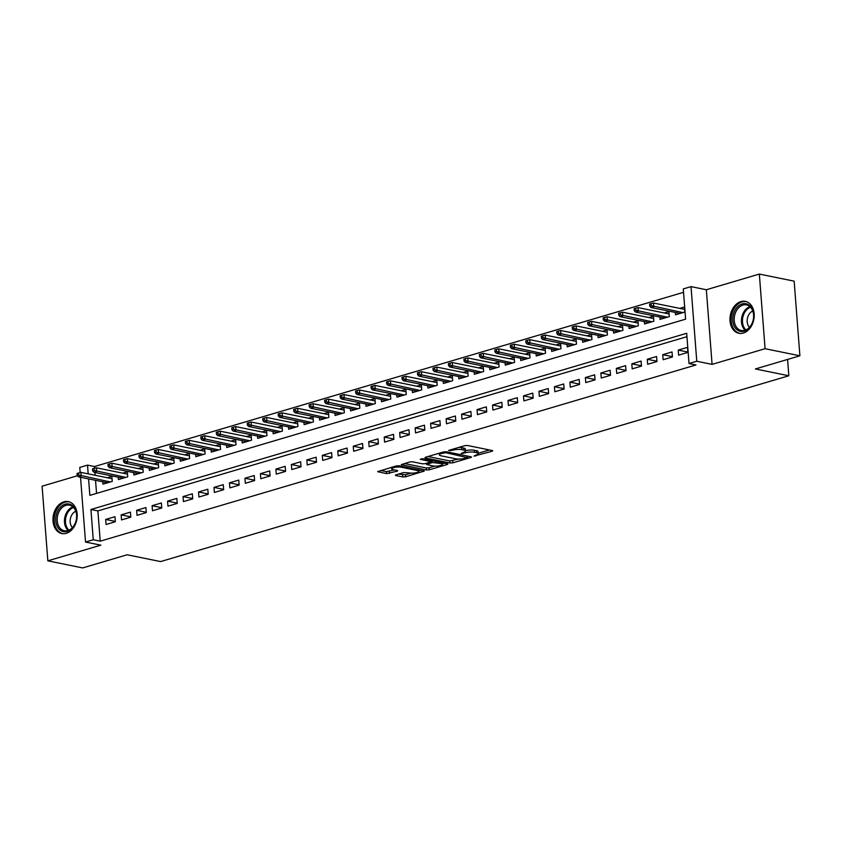 <?xml version="1.0" encoding="UTF-8"?>
<svg xmlns="http://www.w3.org/2000/svg" width="842" height="842" viewBox="0 0 842 842"><rect width="100%" height="100%" fill="white"/><g stroke="black" fill="none" stroke-linecap="round" stroke-linejoin="round"><path stroke-width="1.26" d="M473.878 456.132L492.033 451.249L492.717 450.807L492.191 450.512L467.584 445.502L464.7 445.671L448.554 450.449L452.564 450.217A6.557 1.621 175.6 0 1 461.795 449.67L463.847 450.091A6.557 1.621 175.6 0 1 465.521 451.028A6.557 1.621 175.6 0 1 463.363 452.417L461.163 453.543L465.268 452.807A6.557 1.621 175.6 0 1 474.509 452.259L476.561 452.68A6.557 1.621 175.6 0 1 478.235 453.617A6.557 1.621 175.6 0 1 476.077 455.006L473.878 456.132M66.297 533.302A16.282 11.925 -78.5 0 0 77.169 516.967A16.282 11.925 -78.5 0 0 68.339 501.622A16.282 11.925 -78.5 0 0 63.876 501.843A16.282 11.925 -78.5 0 0 53.004 518.177A16.282 11.925 -78.5 0 0 61.834 533.533A16.282 11.925 -78.5 0 0 66.297 533.302M743.307 333.064A16.282 11.925 -78.5 0 0 754.179 316.729A16.282 11.925 -78.5 0 0 745.338 301.373A16.282 11.925 -78.5 0 0 740.886 301.604A16.282 11.925 -78.5 0 0 730.003 317.939A16.282 11.925 -78.5 0 0 738.844 333.285A16.282 11.925 -78.5 0 0 743.307 333.064M396.045 474.825L395.372 475.256L395.898 475.551L402.802 476.951L405.686 476.782L424.284 471.046L399.15 465.742L396.266 465.91L377.669 471.646L386.531 473.636L397.087 471.204L397.761 470.762L397.245 470.478L393.109 469.625A5.484 1.358 175.6 0 1 391.698 468.847A5.484 1.358 175.6 0 1 395.161 467.31A5.484 1.358 175.6 0 1 401.234 467.226L417.432 470.531A5.484 1.358 175.6 0 1 418.832 471.31A5.484 1.358 175.6 0 1 415.38 472.846A5.484 1.358 175.6 0 1 409.307 472.93L403.718 472.551L396.045 474.825M686.956 336.684L97.893 510.915L100.219 541.174L93.262 539.754L85.526 542.038L80.537 477.267M799.9 355.798L765.083 348.704L759.337 274.071L794.153 281.165L799.9 355.798L755.411 368.954L788.838 375.764L160.58 561.582L127.153 554.773L82.663 567.929L47.847 560.835L100.84 545.163L85.526 542.038M759.337 274.071L706.343 289.743L712.079 364.375L765.083 348.704M712.079 364.375L696.766 361.25L689.019 363.544L686.693 333.285L90.936 509.494L93.262 539.754M100.219 541.174L695.987 364.965L689.019 363.544M450.038 462.984L452.922 462.816L470.846 457.511L471.52 457.08L471.004 456.785L446.397 451.765L443.502 451.943L425.578 457.238L424.905 457.68L425.431 457.974L450.038 462.984L449.881 460.963L458.616 459.069M447.228 464.5L429.304 469.794L426.42 469.973L401.287 464.668L409.633 461.963L412.517 461.784L422.505 463.826L425.389 463.647L431.146 461.711L420.232 459.3L422.368 458.669L447.386 463.774L447.902 464.058L447.228 464.5L447.165 463.721M77.443 475.751L42.1 486.202L47.847 560.835M102.777 481.792L102.956 484.15L112.239 481.403L111.849 476.362L107.208 477.73M118.248 477.214L118.427 479.572L127.721 476.825L127.331 471.783L122.69 473.151M133.72 472.636L133.91 474.993L143.193 472.246L142.803 467.205L138.162 468.573M149.202 468.057L149.381 470.415L158.664 467.668L158.275 462.626L153.633 464.005M164.674 463.489L164.853 465.837L174.136 463.089L173.747 458.048L169.116 459.427M180.146 458.911L180.325 461.258L189.618 458.522L189.229 453.47L184.587 454.848M195.618 454.333L195.807 456.69L205.09 453.943L204.701 448.902L200.059 450.27M211.1 449.754L211.279 452.112L220.562 449.365L220.172 444.323L215.531 445.692M226.572 445.176L226.751 447.534L236.034 444.787L235.644 439.745L231.013 441.113M242.043 440.598L242.222 442.955L251.516 440.208L251.126 435.167L246.485 436.535M257.515 436.019L257.705 438.377L266.988 435.63L266.598 430.588L261.957 431.967M272.997 431.451L273.176 433.798L282.459 431.051L282.07 426.01L277.428 427.389M288.469 426.873L288.648 429.22L297.931 426.484L297.542 421.432L292.911 422.81M303.941 422.295L304.12 424.652L313.413 421.905L313.024 416.864L308.382 418.232M319.413 417.716L319.602 420.074L328.885 417.327L328.496 412.285L323.854 413.654M334.895 413.138L335.074 415.495L344.357 412.748L343.968 407.707L339.326 409.075M350.367 408.559L350.546 410.917L359.829 408.17L359.439 403.129L354.808 404.497M365.838 403.981L366.017 406.339L375.311 403.592L374.922 398.55L370.28 399.929M381.31 399.413L381.5 401.76L390.783 399.013L390.393 393.972L385.752 395.351M396.793 394.835L396.971 397.182L406.254 394.435L405.865 389.393L401.224 390.772M412.264 390.256L412.443 392.614L421.726 389.867L421.337 384.826L416.706 386.194M427.736 385.678L427.915 388.036L437.208 385.289L436.819 380.247L432.178 381.615M443.208 381.1L443.397 383.457L452.68 380.71L452.291 375.669L447.649 377.037M458.69 376.521L458.869 378.879L468.152 376.132L467.763 371.09L463.121 372.459M474.162 371.943L474.341 374.301L483.624 371.554L483.234 366.512L478.603 367.88M489.634 367.365L489.812 369.722L499.106 366.975L498.717 361.934L494.075 363.312M505.105 362.797L505.295 365.144L514.578 362.397L514.188 357.355L509.547 358.734M520.588 358.218L520.766 360.576L530.05 357.829L529.66 352.777L525.019 354.156M536.059 353.64L536.238 355.998L545.521 353.251L545.132 348.209L540.501 349.577M551.531 349.062L551.71 351.419L561.004 348.672L560.614 343.631L555.973 344.999M567.003 344.483L567.192 346.841L576.475 344.094L576.086 339.052L571.444 340.421M582.485 339.905L582.664 342.262L591.947 339.515L591.558 334.474L586.916 335.842M597.957 335.327L598.136 337.684L607.419 334.937L607.029 329.896L602.398 331.274M613.429 330.759L613.607 333.106L622.901 330.359L622.512 325.317L617.87 326.696M628.9 326.18L629.09 328.538L638.373 325.791L637.983 320.739L633.342 322.118M644.383 321.602L644.562 323.959L653.845 321.212L653.455 316.171L648.814 317.539M659.854 317.024L660.033 319.381L669.316 316.634L668.927 311.593L664.296 312.961M678.61 355.145L687.903 352.398L687.514 347.357L678.22 350.104L678.61 355.145M663.138 359.723L672.421 356.976L672.032 351.935L662.749 354.682L663.138 359.723M647.666 364.302L656.949 361.555L656.56 356.503L647.277 359.25L647.666 364.302M632.195 368.87L641.478 366.123L641.088 361.081L631.805 363.828L632.195 368.87M616.712 373.448L626.006 370.701L625.617 365.66L616.323 368.407L616.712 373.448M601.241 378.026L610.524 375.279L610.134 370.238L600.851 372.985L601.241 378.026M585.769 382.605L595.052 379.858L594.663 374.816L585.379 377.563L585.769 382.605M570.297 387.183L579.58 384.436L579.191 379.395L569.908 382.142L570.297 387.183M554.815 391.762L564.108 389.015L563.719 383.973L554.425 386.72L554.815 391.762M539.343 396.34L548.626 393.593L548.237 388.551L538.954 391.288L539.343 396.34M523.871 400.908L533.154 398.161L532.765 393.119L523.482 395.866L523.871 400.908M508.4 405.486L517.683 402.739L517.293 397.698L508.01 400.445L508.4 405.486M492.917 410.065L502.2 407.317L501.821 402.276L492.528 405.023L492.917 410.065M477.446 414.643L486.729 411.896L486.339 406.854L477.056 409.601L477.446 414.643M461.974 419.221L471.257 416.474L470.867 411.433L461.584 414.18L461.974 419.221M446.502 423.8L455.785 421.053L455.396 416.011L446.113 418.758L446.502 423.8M431.02 428.378L440.303 425.631L439.924 420.59L430.63 423.326L431.02 428.378M415.548 432.946L424.831 430.199L424.442 425.157L415.159 427.904L415.548 432.946M400.076 437.524L409.359 434.777L408.97 429.736L399.687 432.483L400.076 437.524M384.605 442.103L393.888 439.356L393.498 434.314L384.215 437.061L384.605 442.103M369.122 446.681L378.405 443.934L378.026 438.892L368.733 441.64L369.122 446.681M353.651 451.259L362.934 448.512L362.544 443.471L353.261 446.218L353.651 451.259M338.179 455.838L347.462 453.091L347.072 448.049L337.789 450.796L338.179 455.838M322.707 460.416L331.99 457.669L331.601 452.628L322.318 455.364L322.707 460.416M307.225 464.984L316.508 462.247L316.129 457.195L306.835 459.942L307.225 464.984M291.753 469.562L301.036 466.815L300.647 461.774L291.364 464.521L291.753 469.562M276.281 474.141L285.564 471.394L285.175 466.352L275.892 469.099L276.281 474.141M260.81 478.719L270.093 475.972L269.703 470.931L260.42 473.678L260.81 478.719M245.327 483.297L254.61 480.55L254.231 475.509L244.938 478.256L245.327 483.297M229.855 487.876L239.139 485.129L238.749 480.087L229.466 482.834L229.855 487.876M214.384 492.454L223.667 489.707L223.277 484.666L213.994 487.402L214.384 492.454M198.912 497.022L208.195 494.286L207.806 489.234L198.523 491.981L198.912 497.022M183.43 501.6L192.713 498.853L192.334 493.812L183.04 496.559L183.43 501.6M167.958 506.179L177.241 503.432L176.852 498.39L167.569 501.137L167.958 506.179M152.486 510.757L161.769 508.01L161.38 502.969L152.097 505.716L152.486 510.757M137.014 515.336L146.297 512.589L145.908 507.547L136.625 510.294L137.014 515.336M121.532 519.914L130.815 517.167L130.436 512.125L121.143 514.872L121.532 519.914M114.954 516.704L105.671 519.44L106.06 524.492L115.343 521.745L114.954 516.704M683.546 292.311L94.483 466.542L94.609 468.278M94.936 472.467L95.157 475.277M95.535 480.319L96.546 493.391M675.326 312.445L675.505 314.803L684.799 312.056L684.409 307.014L679.768 308.382M788.838 375.764L787.586 359.439M80.179 472.583L79.779 467.415L87.515 465.121L88.189 473.857M94.483 466.542L87.515 465.121M88.578 478.898L89.841 495.38L685.609 319.171L683.283 288.911L691.019 286.627L696.766 361.25M706.343 289.743L691.019 286.627M97.893 510.915L90.936 509.494M678.22 350.104L687.872 352.061M662.749 354.682L672.4 356.64M647.277 359.25L656.928 361.218M631.805 363.828L641.446 365.796M616.323 368.407L625.974 370.375M600.851 372.985L610.503 374.953M585.379 377.563L595.031 379.531M569.908 382.142L579.549 384.099M554.425 386.72L564.077 388.678M538.954 391.288L548.605 393.256M523.482 395.866L533.133 397.834M508.01 400.445L517.651 402.413M492.528 405.023L502.179 406.991M477.056 409.601L486.708 411.57M461.584 414.18L471.236 416.137M446.113 418.758L455.754 420.716M430.63 423.326L440.282 425.294M415.159 427.904L424.81 429.873M399.687 432.483L409.338 434.451M384.215 437.061L393.856 439.029M368.733 441.64L378.384 443.608M353.261 446.218L362.913 448.176M337.789 450.796L347.441 452.754M322.318 455.364L331.958 457.332M306.835 459.942L316.487 461.911M291.364 464.521L301.015 466.489M275.892 469.099L285.543 471.067M260.42 473.678L270.061 475.646M244.938 478.256L254.589 480.214M229.466 482.834L239.117 484.792M213.994 487.402L223.646 489.37M198.523 491.981L208.163 493.949M183.04 496.559L192.692 498.527M167.569 501.137L177.22 503.106M152.097 505.716L161.748 507.684M136.625 510.294L146.266 512.262M121.143 514.872L130.794 516.83M105.671 519.44L115.322 521.409M478.235 453.617L478.077 451.596A6.557 1.621 175.6 0 0 476.404 450.659L476.561 452.68M465.5 450.691A6.557 1.621 175.6 0 1 474.351 450.249L476.404 450.659M465.521 451.028L465.363 449.007A6.557 1.621 175.6 0 0 463.689 448.07L463.847 450.091M458.848 447.407A6.557 1.621 175.6 0 1 461.637 447.66L463.689 448.07M478.214 453.27L489.423 449.954M428.041 456.511L449.881 460.963M467.668 456.385L468.236 456.217M467.268 457.616L445.765 452.701L441.545 453.48A6.557 1.621 175.6 0 0 439.387 454.869A6.557 1.621 175.6 0 0 441.061 455.806L455.827 458.816A6.557 1.621 175.6 0 0 465.058 458.269L467.268 457.616M444.618 463.205L442.355 463.879M434.725 466.131L429.146 467.784L429.304 469.794M404.423 463.5L426.262 467.952L429.146 467.784M432.851 465.931A5.484 1.358 175.6 0 0 438.924 465.847A5.484 1.358 175.6 0 0 442.387 464.31A5.484 1.358 175.6 0 0 440.987 463.532L432.388 462.532L426.62 464.479L432.851 465.931M431.083 460.858L431.904 460.616M380.805 470.489L386.373 471.625L394.477 469.91M398.508 474.099L405.528 474.762L411.075 473.13M418.8 470.846L421 470.194M651.129 303.657L649.582 304.109L649.74 306.13L651.287 305.667L651.129 303.657L653.497 303.036L653.771 306.667L650.992 307.488L680.147 313.435M651.287 305.667L682.936 312.603M653.497 303.036L684.588 309.372M650.992 307.488L649.74 306.13M742.16 303.941A14.093 10.325 101.5 0 1 753.653 314.466A14.093 10.325 101.5 0 1 744.254 331.18A14.093 10.325 101.5 0 1 732.761 320.655A14.093 10.325 101.5 0 1 742.16 303.941M744.875 330.306A13.051 9.557 -78.5 0 0 753.59 317.213A13.051 9.557 -78.5 0 0 746.507 304.92A13.051 9.557 -78.5 0 0 742.928 305.099A13.051 9.557 -78.5 0 0 734.224 318.192A13.051 9.557 -78.5 0 0 741.297 330.485A13.051 9.557 -78.5 0 0 744.875 330.306M746.433 301.71L746.644 301.752A16.177 11.851 -78.5 0 0 746.433 301.71A16.177 11.851 -78.5 0 0 742.002 301.931A16.177 11.851 -78.5 0 0 731.203 318.16A16.177 11.851 -78.5 0 0 739.981 333.411A16.177 11.851 -78.5 0 0 740.202 333.453M752.78 311.014A9.294 6.81 -78.5 0 0 747.401 318.413A9.294 6.81 -78.5 0 0 749.454 327.327M74.728 508.315A14.093 10.325 101.5 0 1 72.328 528.05A14.093 10.325 101.5 0 1 57.677 527.281A14.093 10.325 101.5 0 1 60.077 507.558A14.093 10.325 101.5 0 1 74.728 508.315M59.003 526.724A13.051 9.557 -78.5 0 0 64.297 530.723A13.051 9.557 -78.5 0 0 74.875 523.977A13.051 9.557 -78.5 0 0 74.791 509.157A13.051 9.557 -78.5 0 0 69.507 505.158A13.051 9.557 -78.5 0 0 58.929 511.904A13.051 9.557 -78.5 0 0 59.003 526.724M75.769 511.252A9.294 6.81 -78.5 0 0 71.444 526.261A9.294 6.81 -78.5 0 0 72.444 527.566M69.654 501.99A16.177 11.851 -78.5 0 0 69.433 501.948A16.177 11.851 -78.5 0 0 56.319 510.315A16.177 11.851 -78.5 0 0 56.414 528.692A16.177 11.851 -78.5 0 0 62.971 533.649A16.177 11.851 -78.5 0 0 63.203 533.702M635.657 308.235L634.11 308.688L634.258 310.709L635.805 310.245L635.657 308.235L638.026 307.614L638.299 311.245L635.51 312.066L664.675 318.002M635.805 310.245L667.464 317.181M638.026 307.614L669.116 313.95M635.51 312.066L634.258 310.709M620.175 312.814L618.628 313.266L618.786 315.287L620.333 314.824L620.175 312.814L622.543 312.193L622.827 315.813L620.038 316.645L649.203 322.581M620.333 314.824L651.992 321.76M622.543 312.193L653.634 318.518M620.038 316.645L618.786 315.287M604.703 317.381L603.156 317.844L603.314 319.865L604.861 319.402L604.703 317.381L607.071 316.76L607.356 320.392L604.567 321.223L633.731 327.159M604.861 319.402L636.51 326.338M607.071 316.76L638.162 323.096M604.567 321.223L603.314 319.865M589.232 321.96L587.684 322.423L587.842 324.433L589.389 323.981L589.232 321.96L591.6 321.339L591.873 324.97L589.095 325.791L618.249 331.737M589.389 323.981L621.038 330.917M591.6 321.339L622.691 327.675M589.095 325.791L587.842 324.433M573.76 326.538L572.213 327.001L572.36 329.012L573.907 328.559L573.76 326.538L576.128 325.917L576.402 329.548L573.612 330.369L602.777 336.316M573.907 328.559L605.566 335.495M576.128 325.917L607.219 332.253M573.612 330.369L572.36 329.012M558.278 331.117L556.73 331.569L556.888 333.59L558.435 333.137L558.278 331.117L560.646 330.496L560.93 334.127L558.141 334.948L587.306 340.894M558.435 333.137L590.095 340.063M560.646 330.496L591.737 336.832M558.141 334.948L556.888 333.59M542.806 335.695L541.259 336.147L541.417 338.168L542.964 337.705L542.806 335.695L545.174 335.074L545.458 338.705L542.669 339.526L571.834 345.473M542.964 337.705L574.612 344.641M545.174 335.074L576.265 341.41M542.669 339.526L541.417 338.168M527.334 340.273L525.787 340.726L525.945 342.747L527.492 342.284L527.334 340.273L529.702 339.652L529.976 343.283L527.197 344.104L556.351 350.04M527.492 342.284L559.141 349.219M529.702 339.652L560.793 345.988M527.197 344.104L525.945 342.747M511.862 344.852L510.315 345.304L510.462 347.325L512.01 346.862L511.862 344.852L514.23 344.231L514.504 347.862L511.715 348.683L540.88 354.619M512.01 346.862L543.669 353.798M514.23 344.231L545.321 350.556M511.715 348.683L510.462 347.325M496.38 349.419L494.833 349.883L494.991 351.903L496.538 351.44L496.38 349.419L498.748 348.798L499.032 352.43L496.243 353.261L525.408 359.197M496.538 351.44L528.197 358.376M498.748 348.798L529.839 355.135M496.243 353.261L494.991 351.903M480.908 353.998L479.361 354.461L479.519 356.471L481.066 356.019L480.908 353.998L483.276 353.377L483.561 357.008L480.771 357.829L509.936 363.776M481.066 356.019L512.715 362.955M483.276 353.377L514.367 359.713M480.771 357.829L479.519 356.471M465.437 358.576L463.889 359.039L464.047 361.05L465.594 360.597L465.437 358.576L467.805 357.955L468.078 361.586L465.3 362.407L494.454 368.354M465.594 360.597L497.243 367.533M467.805 357.955L498.896 364.291M465.3 362.407L464.047 361.05M449.965 363.155L448.418 363.607L448.565 365.628L450.112 365.175L449.965 363.155L452.322 362.534L452.607 366.165L449.817 366.986L478.982 372.932M450.112 365.175L481.771 372.101M452.322 362.534L483.424 368.87M449.817 366.986L448.565 365.628M434.483 367.733L432.935 368.186L433.093 370.206L434.64 369.743L434.483 367.733L436.851 367.112L437.135 370.743L434.346 371.564L463.51 377.511M434.64 369.743L466.289 376.679M436.851 367.112L467.942 373.448M434.346 371.564L433.093 370.206M419.011 372.311L417.464 372.764L417.621 374.785L419.169 374.322L419.011 372.311L421.379 371.69L421.663 375.322L418.874 376.142L448.039 382.079M419.169 374.322L450.817 381.258M421.379 371.69L452.47 378.026M418.874 376.142L417.621 374.785M403.539 376.89L401.992 377.342L402.15 379.363L403.697 378.9L403.539 376.89L405.907 376.269L406.181 379.9L403.402 380.721L432.556 386.657M403.697 378.9L435.346 385.836M405.907 376.269L436.998 382.594M403.402 380.721L402.15 379.363M388.067 381.458L386.52 381.921L386.667 383.941L388.215 383.478L388.067 381.458L390.425 380.837L390.709 384.468L387.92 385.299L417.085 391.235M388.215 383.478L419.874 390.414M390.425 380.837L421.526 387.173M387.92 385.299L386.667 383.941M372.585 386.036L371.038 386.499L371.196 388.509L372.743 388.057L372.585 386.036L374.953 385.415L375.237 389.046L372.448 389.878L401.613 395.814M372.743 388.057L404.392 394.993M374.953 385.415L406.044 391.751M372.448 389.878L371.196 388.509M357.113 390.614L355.566 391.077L355.724 393.088L357.271 392.635L357.113 390.614L359.481 389.993L359.766 393.624L356.976 394.445L386.141 400.392M357.271 392.635L388.92 399.571M359.481 389.993L390.572 396.329M356.976 394.445L355.724 393.088M341.642 395.193L340.094 395.645L340.252 397.666L341.799 397.213L341.642 395.193L344.01 394.572L344.283 398.203L341.505 399.024L370.659 404.97M341.799 397.213L373.448 404.139M344.01 394.572L375.1 400.908M341.505 399.024L340.252 397.666M326.17 399.771L324.623 400.224L324.77 402.244L326.317 401.792L326.17 399.771L328.527 399.15L328.812 402.781L326.022 403.602L355.187 409.549M326.317 401.792L357.976 408.717M328.527 399.15L359.629 405.486M326.022 403.602L324.77 402.244M310.687 404.349L309.14 404.802L309.298 406.823L310.845 406.36L310.687 404.349L313.056 403.728L313.34 407.36L310.551 408.181L339.715 414.117M310.845 406.36L342.494 413.296M313.056 403.728L344.146 410.065M310.551 408.181L309.298 406.823M295.216 408.928L293.669 409.38L293.826 411.401L295.374 410.938L295.216 408.928L297.584 408.307L297.868 411.938L295.079 412.759L324.244 418.695M295.374 410.938L327.022 417.874M297.584 408.307L328.675 414.632M295.079 412.759L293.826 411.401M279.744 413.496L278.197 413.959L278.355 415.98L279.902 415.516L279.744 413.496L282.112 412.875L282.386 416.506L279.607 417.337L308.761 423.273M279.902 415.516L311.551 422.452M282.112 412.875L313.203 419.211M279.607 417.337L278.355 415.98M264.272 418.074L262.725 418.537L262.872 420.547L264.42 420.095L264.272 418.074L266.63 417.453L266.914 421.084L264.125 421.916L293.29 427.852M264.42 420.095L296.079 427.031M266.63 417.453L297.731 423.789M264.125 421.916L262.872 420.547M248.79 422.652L247.243 423.116L247.401 425.126L248.948 424.673L248.79 422.652L251.158 422.031L251.442 425.663L248.653 426.484L277.818 432.43M248.948 424.673L280.597 431.609M251.158 422.031L282.249 428.368M248.653 426.484L247.401 425.126M233.318 427.231L231.771 427.694L231.929 429.704L233.476 429.252L233.318 427.231L235.686 426.61L235.97 430.241L233.181 431.062L262.346 437.009M233.476 429.252L265.125 436.177M235.686 426.61L266.777 432.946M233.181 431.062L231.929 429.704M217.846 431.809L216.299 432.262L216.457 434.283L218.004 433.83L217.846 431.809L220.215 431.188L220.488 434.819L217.71 435.64L246.864 441.587M218.004 433.83L249.653 440.755M220.215 431.188L251.305 437.524M217.71 435.64L216.457 434.283M202.375 436.388L200.828 436.84L200.975 438.861L202.522 438.398L202.375 436.388L204.732 435.767L205.016 439.398L202.227 440.219L231.392 446.155M202.522 438.398L234.181 445.334M204.732 435.767L235.834 442.103M202.227 440.219L200.975 438.861M186.892 440.966L185.345 441.418L185.503 443.439L187.05 442.976L186.892 440.966L189.261 440.345L189.545 443.976L186.756 444.797L215.92 450.733M187.05 442.976L218.699 449.912M189.261 440.345L220.351 446.67M186.756 444.797L185.503 443.439M171.421 445.534L169.874 445.997L170.031 448.018L171.579 447.555L171.421 445.534L173.789 444.913L174.073 448.544L171.284 449.375L200.449 455.312M171.579 447.555L203.227 454.491M173.789 444.913L204.88 451.249M171.284 449.375L170.031 448.018M155.949 450.112L154.402 450.575L154.56 452.586L156.107 452.133L155.949 450.112L158.317 449.491L158.591 453.122L155.812 453.954L184.966 459.89M156.107 452.133L187.755 459.069M158.317 449.491L189.408 455.827M155.812 453.954L154.56 452.586M140.477 454.691L138.93 455.154L139.077 457.164L140.625 456.711L140.477 454.691L142.835 454.07L143.119 457.701L140.33 458.522L169.495 464.468M140.625 456.711L172.284 463.647M142.835 454.07L173.936 460.406M140.33 458.522L139.077 457.164M124.995 459.269L123.448 459.732L123.606 461.742L125.153 461.29L124.995 459.269L127.363 458.648L127.647 462.279L124.858 463.1L154.023 469.047M125.153 461.29L156.801 468.215M127.363 458.648L158.454 464.984M124.858 463.1L123.606 461.742M109.523 463.847L107.976 464.3L108.134 466.321L109.681 465.868L109.523 463.847L111.891 463.226L112.175 466.857L109.386 467.678L138.551 473.625M109.681 465.868L141.33 472.794M111.891 463.226L142.982 469.562M109.386 467.678L108.134 466.321M94.051 468.426L92.504 468.878L92.662 470.899L94.209 470.436L94.051 468.426L96.42 467.805L96.693 471.436L93.915 472.257L123.069 478.193M94.209 470.436L125.858 477.372M96.42 467.805L127.51 474.141M93.915 472.257L92.662 470.899M78.58 473.004L77.032 473.457L77.18 475.477L78.727 475.014L78.58 473.004L80.937 472.383L81.221 476.014L78.432 476.835L107.597 482.771M78.727 475.014L110.386 481.95M80.937 472.383L112.039 478.709M78.432 476.835L77.18 475.477M475.825 455.08L475.898 456.017M450.396 449.902L450.47 450.838M463.111 452.491L463.184 453.428M474.351 450.249L474.509 452.259M465.184 451.596L465.268 452.807M461.637 447.66L461.795 449.67M452.491 449.281L452.564 450.217M491.981 450.47L492.033 451.249M425.378 457.311L425.431 457.974M470.794 456.743L470.846 457.511M452.775 460.795L452.922 462.816M467.289 456.027L467.373 457.101M445.692 451.691L445.765 452.701M443.681 451.891L443.745 452.828M441.471 452.543L441.545 453.48M426.262 467.952L426.42 469.973M401.76 464.289L401.813 464.952M430.546 460.342L430.63 461.416M440.903 462.447L440.987 463.532M435.188 461.29L435.272 462.363M432.251 460.69L432.388 462.532M427.231 463.111L427.304 464.037M417.348 469.447L417.432 470.531M401.15 466.152L401.234 467.226M397.035 470.425L397.087 471.204M389.267 471.457L389.414 473.467M386.373 471.625L386.531 473.636M378.142 471.278L378.195 471.941M423.547 470.71L423.61 471.478M405.528 474.762L405.686 476.782M402.644 474.941L402.802 476.951M395.845 474.888L395.898 475.551M745.128 330.232A13.051 9.557 101.5 0 1 741.791 317.276A13.051 9.557 101.5 0 1 749.938 306.656M750.538 307.246A12.619 9.241 -78.5 0 0 742.791 317.476A12.619 9.241 -78.5 0 0 745.928 329.917M68.128 530.471A13.051 9.557 101.5 0 1 66.265 528.197A13.051 9.557 101.5 0 1 72.928 506.895M73.538 507.484A12.619 9.241 -78.5 0 0 67.213 528.05A12.619 9.241 -78.5 0 0 68.918 530.165M467.647 456.101L467.742 457.311M439.25 453.196L439.387 454.869M431.051 460.448L431.146 461.711M442.26 462.721L442.387 464.31M426.536 463.31L426.62 464.479M418.716 469.731L418.832 471.31M391.583 467.299L391.698 468.847"/></g></svg>
